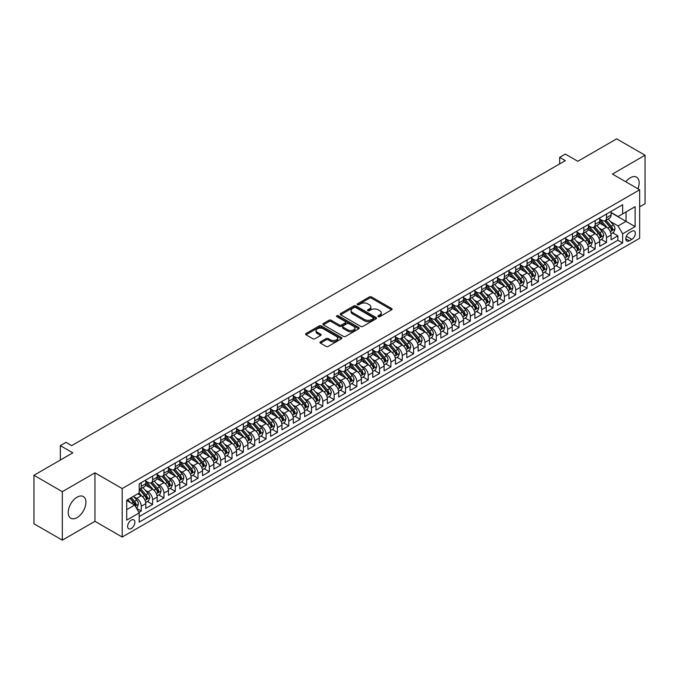 <?xml version="1.0" encoding="UTF-8"?>
<svg xmlns="http://www.w3.org/2000/svg" width="679" height="679" viewBox="0 0 679 679"><rect width="100%" height="100%" fill="white"/><g stroke="black" fill="none" stroke-linecap="round" stroke-linejoin="round"><path stroke-width="1.02" d="M378.228 316.652A1.103 0.637 0 0 0 379.79 316.652L391.622 309.819A1.579 0.908 0 0 0 392.089 309.174A1.579 0.908 0 0 0 391.622 308.538L371.574 296.961A1.579 0.908 0 0 0 369.342 296.961L357.51 303.793A1.103 0.637 0 0 0 357.188 304.243A1.103 0.637 0 0 0 357.51 304.693A1.103 0.637 0 0 0 359.072 304.693L360.6 303.81A5.042 2.911 0 0 1 367.729 303.81L369.401 304.769A5.042 2.911 0 0 1 370.878 306.832A5.042 2.911 0 0 1 369.401 308.886L367.874 309.768A1.103 0.637 0 0 0 367.551 310.218A1.103 0.637 0 0 0 367.874 310.668A1.103 0.637 0 0 0 369.427 310.668L370.963 309.785A5.042 2.911 0 0 1 378.093 309.785L379.765 310.753A5.042 2.911 0 0 1 381.242 312.807A5.042 2.911 0 0 1 379.765 314.869L378.228 315.752A1.103 0.637 0 0 0 377.906 316.202A1.103 0.637 0 0 0 378.228 316.652L378.228 315.752M77.075 517.61A12.519 7.231 120 0 0 85.248 506.576A12.519 7.231 120 0 0 83.33 496.553A12.519 7.231 120 0 0 77.075 497.172A12.519 7.231 120 0 0 68.893 508.198A12.519 7.231 120 0 0 70.811 518.23A12.519 7.231 120 0 0 77.075 517.61M637.921 188.787A12.519 7.231 120 0 0 636.554 177.151A12.519 7.231 120 0 0 630.299 177.771A12.519 7.231 120 0 0 625.8 181.785M131.259 528.517A5.135 2.962 120 0 0 134.612 523.993A5.135 2.962 120 0 0 133.831 519.876A5.135 2.962 120 0 0 131.259 520.131A5.135 2.962 120 0 0 127.907 524.663A5.135 2.962 120 0 0 128.696 528.771A5.135 2.962 120 0 0 131.259 528.517M320.446 341.843A1.579 0.908 0 0 0 319.987 342.488A1.579 0.908 0 0 0 320.446 343.133L326.073 346.383A1.579 0.908 0 0 0 328.297 346.383L341.444 338.796A1.579 0.908 0 0 0 341.902 338.15A1.579 0.908 0 0 0 341.444 337.505L321.396 325.928A1.579 0.908 0 0 0 319.164 325.928L306.017 333.516A1.579 0.908 0 0 0 305.558 334.161A1.579 0.908 0 0 0 306.017 334.806L312.815 338.728A1.579 0.908 0 0 0 315.039 338.728L320.666 335.477A1.579 0.908 0 0 0 321.133 334.84A1.579 0.908 0 0 0 320.666 334.195L317.297 332.252A4.21 2.436 0 0 1 316.066 330.529A4.21 2.436 0 0 1 318.663 328.28A4.21 2.436 0 0 1 323.255 328.806L336.461 336.428A4.21 2.436 0 0 1 337.692 338.15A4.21 2.436 0 0 1 335.095 340.4A4.21 2.436 0 0 1 330.495 339.865L328.297 338.6A1.579 0.908 0 0 0 326.073 338.6L320.446 341.843L320.446 343.133L326.073 339.907L326.073 338.6M639.66 206.823L645.05 203.717L645.05 155.228L616.676 138.847L577.812 161.288L565.327 154.082L559.657 157.358L565.327 160.634L71.685 445.636L66.007 442.36L60.338 445.636L60.338 460.056M62.324 491.664L62.324 540.153L94.95 521.311L94.95 472.83L62.324 491.664L33.95 475.283L72.814 452.842L60.338 445.636M94.95 472.83L122.186 488.557L639.66 189.789L639.66 238.278L122.186 537.038L122.186 488.557M645.05 155.228L612.424 174.07L639.66 189.789M360.71 326.378A1.579 0.908 0 0 0 362.942 326.378L376.081 318.791A1.579 0.908 0 0 0 376.548 318.145A1.579 0.908 0 0 0 376.081 317.509L356.034 305.932A1.579 0.908 0 0 0 353.81 305.932L340.663 313.52A1.579 0.908 0 0 0 340.204 314.165A1.579 0.908 0 0 0 340.663 314.801L360.71 326.378M337.259 316.889A1.103 0.637 0 0 1 338.38 317.051L338.38 315.735L358.767 327.507A1.579 0.908 0 0 1 359.225 328.152A1.579 0.908 0 0 1 358.767 328.789L345.619 336.377A1.579 0.908 0 0 1 343.396 336.377L323.34 324.808L323.34 323.518A1.579 0.908 0 0 0 322.881 324.163A1.579 0.908 0 0 0 323.34 324.808M323.34 323.518L328.967 320.267A1.579 0.908 0 0 1 331.191 320.267L339.33 324.961A1.579 0.908 0 0 0 341.554 324.961L345.288 322.814A1.579 0.908 0 0 0 345.747 322.169A1.579 0.908 0 0 0 345.288 321.523L336.818 316.635A1.103 0.637 0 0 1 336.495 316.185A1.103 0.637 0 0 1 337.174 315.599A1.103 0.637 0 0 1 338.38 315.735M62.324 540.153L33.95 523.772L33.95 475.283M138.889 512.39L141.249 511.024L136.538 508.308M133.856 496.739L136.708 498.378A6.417 3.709 60 0 1 141.249 506.245L145.79 503.623L145.79 508.41L152.597 504.472L147.428 501.492M145.204 490.187L148.056 491.834A6.417 3.709 60 0 1 152.597 499.693L157.138 497.07L157.138 501.857L163.945 497.919L158.784 494.94M156.552 483.635L159.404 485.281A6.417 3.709 60 0 1 163.945 493.141L168.485 490.518L168.485 495.305L175.292 491.375L170.132 488.388M167.9 477.082L170.752 478.729A6.417 3.709 60 0 1 175.292 486.588L179.833 483.966L179.833 488.753L186.64 484.823L181.48 481.835M179.248 470.53L182.099 472.177A6.417 3.709 60 0 1 186.64 480.036L191.181 477.413L191.181 482.2L197.988 478.271L192.828 475.283M190.604 463.978L193.447 465.624A6.417 3.709 60 0 1 197.988 473.484L202.529 470.861L202.529 475.648L209.336 471.718L204.175 468.731M201.952 457.425L204.795 459.072A6.417 3.709 60 0 1 209.336 466.931L213.877 464.309L213.877 469.096L220.683 465.166L215.523 462.187M213.299 450.873L216.143 452.52A6.417 3.709 60 0 1 220.683 460.379L225.224 457.756L225.224 462.543L232.031 458.614L226.871 455.634M224.647 444.321L227.49 445.967A6.417 3.709 60 0 1 232.031 453.827L236.572 451.212L236.572 455.991L243.379 452.061L238.219 449.082M235.995 437.768L238.838 439.415A6.417 3.709 60 0 1 243.379 447.274L247.92 444.66L247.92 449.439L254.727 445.509L249.566 442.53M247.343 431.216L250.186 432.863A6.417 3.709 60 0 1 254.727 440.722L259.268 438.108L259.268 442.886L266.075 438.957L260.914 435.977M258.691 424.664L261.534 426.31A6.417 3.709 60 0 1 266.075 434.178L270.615 431.555L270.615 436.334L277.422 432.404L272.262 429.425M270.038 418.111L272.89 419.758A6.417 3.709 60 0 1 277.422 427.626L281.963 425.003L281.963 429.782L288.77 425.852L283.61 422.873M281.386 411.559L284.238 413.205A6.417 3.709 60 0 1 288.77 421.073L293.311 418.451L293.311 423.229L300.118 419.299L294.958 416.32M292.734 405.015L295.586 406.653A6.417 3.709 60 0 1 300.118 414.521L304.659 411.898L304.659 416.677L311.466 412.747L306.305 409.768M304.082 398.463L306.933 400.101A6.417 3.709 60 0 1 311.466 407.969L316.007 405.346L316.007 410.133L322.822 406.195L317.653 403.216M315.429 391.91L318.281 393.548A6.417 3.709 60 0 1 322.822 401.416L327.354 398.794L327.354 403.581L334.17 399.642L329.001 396.663M326.777 385.358L329.629 387.005A6.417 3.709 60 0 1 334.17 394.864L338.702 392.241L338.702 397.028L345.518 393.09L340.349 390.111M338.125 378.806L340.977 380.452A6.417 3.709 60 0 1 345.518 388.312L350.05 385.689L350.05 390.476L356.865 386.546L351.697 383.559M349.473 372.253L352.325 373.9A6.417 3.709 60 0 1 356.865 381.759L361.406 379.137L361.406 383.924L368.213 379.994L363.044 377.006M360.821 365.701L363.672 367.347A6.417 3.709 60 0 1 368.213 375.207L372.754 372.584L372.754 377.371L379.561 373.442L374.392 370.454M372.168 359.149L375.02 360.795A6.417 3.709 60 0 1 379.561 368.655L384.102 366.032L384.102 370.819L390.909 366.889L385.74 363.902M383.516 352.596L386.368 354.243A6.417 3.709 60 0 1 390.909 362.102L395.45 359.48L395.45 364.267L402.257 360.337L397.096 357.358M394.864 346.044L397.716 347.69A6.417 3.709 60 0 1 402.257 355.55L406.797 352.927L406.797 357.714L413.604 353.784L408.444 350.805M406.212 339.492L409.064 341.138A6.417 3.709 60 0 1 413.604 348.998L418.145 346.383L418.145 351.162L424.952 347.232L419.792 344.253M417.56 332.939L420.411 334.586A6.417 3.709 60 0 1 424.952 342.445L429.493 339.831L429.493 344.609L436.3 340.68L431.14 337.701M428.907 326.387L431.759 328.033A6.417 3.709 60 0 1 436.3 335.893L440.841 333.279L440.841 338.057L447.648 334.127L442.487 331.148M440.264 319.834L443.107 321.481A6.417 3.709 60 0 1 447.648 329.349L452.189 326.726L452.189 331.505L458.996 327.575L453.835 324.596M451.611 313.282L454.455 314.929A6.417 3.709 60 0 1 458.996 322.797L463.536 320.174L463.536 324.952L470.343 321.023L465.183 318.044M462.959 306.73L465.802 308.376A6.417 3.709 60 0 1 470.343 316.244L474.884 313.622L474.884 318.4L481.691 314.47L476.531 311.491M474.307 300.186L477.15 301.824A6.417 3.709 60 0 1 481.691 309.692L486.232 307.069L486.232 311.848L493.039 307.918L487.878 304.939M485.655 293.634L488.498 295.272A6.417 3.709 60 0 1 493.039 303.14L497.58 300.517L497.58 305.304L504.387 301.366L499.226 298.387M497.003 287.081L499.846 288.719A6.417 3.709 60 0 1 504.387 296.587L508.927 293.965L508.927 298.752L515.734 294.813L510.574 291.834M508.35 280.529L511.202 282.175A6.417 3.709 60 0 1 515.734 290.035L520.275 287.412L520.275 292.199L527.082 288.261L521.922 285.282M519.698 273.976L522.55 275.623A6.417 3.709 60 0 1 527.082 283.483L531.623 280.86L531.623 285.647L538.43 281.717L533.27 278.729M531.046 267.424L533.898 269.071A6.417 3.709 60 0 1 538.43 276.93L542.971 274.308L542.971 279.094L549.778 275.165L544.617 272.177M542.394 260.872L545.245 262.518A6.417 3.709 60 0 1 549.778 270.378L554.319 267.755L554.319 272.542L561.134 268.612L555.965 265.625M553.741 254.319L556.593 255.966A6.417 3.709 60 0 1 561.134 263.825L565.666 261.203L565.666 265.99L572.482 262.06L567.313 259.072M565.089 247.767L567.941 249.414A6.417 3.709 60 0 1 572.482 257.273L577.014 254.65L577.014 259.437L583.83 255.508L578.661 252.529M576.437 241.215L579.289 242.861A6.417 3.709 60 0 1 583.83 250.721L588.362 248.098L588.362 252.885L595.177 248.955L590.009 245.976M587.785 234.662L590.637 236.309A6.417 3.709 60 0 1 595.177 244.168L599.71 241.554L599.71 246.333L606.525 242.403L606.525 237.616A6.417 3.709 -120 0 0 601.984 229.757L599.133 228.11M601.356 239.424L606.525 242.403M145.79 503.623A6.417 3.709 -120 0 0 141.249 495.763L137.845 493.794M157.138 497.07A6.417 3.709 -120 0 0 152.597 489.211L145.578 485.154M168.485 490.518A6.417 3.709 -120 0 0 163.945 482.659L156.925 478.602M179.833 483.966A6.417 3.709 -120 0 0 175.292 476.106L168.273 472.058M191.181 477.413A6.417 3.709 -120 0 0 186.64 469.554L179.621 465.505M202.529 470.861A6.417 3.709 -120 0 0 197.988 463.002L190.969 458.953M213.877 464.309A6.417 3.709 -120 0 0 209.336 456.449L202.317 452.401M225.224 457.756A6.417 3.709 -120 0 0 220.683 449.897L213.664 445.848M236.572 451.212A6.417 3.709 -120 0 0 232.031 443.345L225.012 439.296M247.92 444.66A6.417 3.709 -120 0 0 243.379 436.792L236.36 432.744M259.268 438.108A6.417 3.709 -120 0 0 254.727 430.24L247.708 426.191M270.615 431.555A6.417 3.709 -120 0 0 266.075 423.688L259.055 419.639M281.963 425.003A6.417 3.709 -120 0 0 277.422 417.135L270.403 413.087M293.311 418.451A6.417 3.709 -120 0 0 288.77 410.591L281.76 406.534M304.659 411.898A6.417 3.709 -120 0 0 300.118 404.039L293.107 399.982M316.007 405.346A6.417 3.709 -120 0 0 311.466 397.487L304.455 393.43M327.354 398.794A6.417 3.709 -120 0 0 322.822 390.934L315.803 386.877M338.702 392.241A6.417 3.709 -120 0 0 334.17 384.382L327.151 380.325M350.05 385.689A6.417 3.709 -120 0 0 345.518 377.83L338.498 373.773M361.406 379.137A6.417 3.709 -120 0 0 356.865 371.277L349.846 367.229M372.754 372.584A6.417 3.709 -120 0 0 368.213 364.725L361.194 360.676M384.102 366.032A6.417 3.709 -120 0 0 379.561 358.173L372.542 354.124M395.45 359.48A6.417 3.709 -120 0 0 390.909 351.62L383.89 347.572M406.797 352.927A6.417 3.709 -120 0 0 402.257 345.068L395.237 341.019M418.145 346.383A6.417 3.709 -120 0 0 413.604 338.515L406.585 334.467M429.493 339.831A6.417 3.709 -120 0 0 424.952 331.963L417.933 327.915M440.841 333.279A6.417 3.709 -120 0 0 436.3 325.411L429.281 321.362M452.189 326.726A6.417 3.709 -120 0 0 447.648 318.858L440.629 314.81M463.536 320.174A6.417 3.709 -120 0 0 458.996 312.306L451.976 308.258M474.884 313.622A6.417 3.709 -120 0 0 470.343 305.762L463.324 301.705M486.232 307.069A6.417 3.709 -120 0 0 481.691 299.21L474.672 295.153M497.58 300.517A6.417 3.709 -120 0 0 493.039 292.657L486.02 288.6M508.927 293.965A6.417 3.709 -120 0 0 504.387 286.105L497.368 282.048M520.275 287.412A6.417 3.709 -120 0 0 515.734 279.553L508.715 275.496M531.623 280.86A6.417 3.709 -120 0 0 527.082 273L520.072 268.943M542.971 274.308A6.417 3.709 -120 0 0 538.43 266.448L531.419 262.4M554.319 267.755A6.417 3.709 -120 0 0 549.778 259.896L542.767 255.847M565.666 261.203A6.417 3.709 -120 0 0 561.134 253.343L554.115 249.295M577.014 254.65A6.417 3.709 -120 0 0 572.482 246.791L565.463 242.743M588.362 248.098A6.417 3.709 -120 0 0 583.83 240.239L576.811 236.19M599.71 241.554A6.417 3.709 -120 0 0 595.177 233.686L588.158 229.638M631.826 231.267L629.331 232.702A4.974 2.869 120 0 0 626.08 237.09A4.974 2.869 120 0 0 626.844 241.079A4.974 2.869 120 0 0 629.331 240.833L631.826 239.39A4.974 2.869 120 0 0 635.077 235.002A4.974 2.869 120 0 0 634.313 231.021A4.974 2.869 120 0 0 631.826 231.267M126.718 509.649L134.663 505.066L139.203 512.925L139.203 522.1L622.635 242.989L622.635 233.822L618.102 225.954L610.48 221.558M139.203 512.925L126.718 520.131L126.718 500.219L139.203 493.005L139.203 483.838L622.635 204.727L622.635 213.902L635.12 206.696L635.12 226.616L622.635 233.822M145.79 481.088L148.056 482.396A6.417 3.709 60 0 0 151.264 482.71L155.805 480.095A6.417 3.709 -120 0 0 157.138 477.15L157.138 473.484M157.138 474.536L159.404 475.843A6.417 3.709 60 0 0 162.612 476.157L167.153 473.543A6.417 3.709 -120 0 0 168.485 470.598L168.485 466.931M168.485 467.984L170.752 469.291A6.417 3.709 60 0 0 173.96 469.613L178.501 466.991A6.417 3.709 -120 0 0 179.833 464.054L179.833 460.379M179.833 461.431L182.099 462.739A6.417 3.709 60 0 0 185.308 463.061L189.848 460.438A6.417 3.709 -120 0 0 191.181 457.502L191.181 453.827M191.181 454.879L193.447 456.186A6.417 3.709 60 0 0 196.655 456.509L201.196 453.886A6.417 3.709 -120 0 0 202.529 450.949L202.529 447.274M202.529 448.327L204.795 449.634A6.417 3.709 60 0 0 208.003 449.956L212.544 447.334A6.417 3.709 -120 0 0 213.877 444.397L213.877 440.722M213.877 441.774L216.143 443.081A6.417 3.709 60 0 0 219.351 443.404L223.892 440.781A6.417 3.709 -120 0 0 225.224 437.845L225.224 434.17M225.224 435.222L227.49 436.529A6.417 3.709 60 0 0 230.707 436.852L235.24 434.229A6.417 3.709 -120 0 0 236.572 431.292L236.572 427.626M236.572 428.67L238.838 429.977A6.417 3.709 60 0 0 242.055 430.299L246.587 427.677A6.417 3.709 -120 0 0 247.92 424.74L247.92 421.073M247.92 422.117L250.186 423.433A6.417 3.709 60 0 0 253.403 423.747L257.935 421.124A6.417 3.709 -120 0 0 259.268 418.188L259.268 414.521M259.268 415.565L261.534 416.881A6.417 3.709 60 0 0 264.751 417.195L269.283 414.572A6.417 3.709 -120 0 0 270.615 411.635L270.615 407.969M270.615 409.013L272.89 410.328A6.417 3.709 60 0 0 276.098 410.642L280.639 408.02A6.417 3.709 -120 0 0 281.963 405.083L281.963 401.416M281.963 402.46L284.238 403.776A6.417 3.709 60 0 0 287.446 404.09L291.987 401.467A6.417 3.709 -120 0 0 293.311 398.531L293.311 394.864M293.311 395.908L295.586 397.223A6.417 3.709 60 0 0 298.794 397.538L303.335 394.915A6.417 3.709 -120 0 0 304.659 391.978L304.659 388.312M304.659 389.356L306.933 390.671A6.417 3.709 60 0 0 310.142 390.985L314.683 388.371A6.417 3.709 -120 0 0 316.007 385.426L316.007 381.759M316.007 382.803L318.281 384.119A6.417 3.709 60 0 0 321.49 384.433L326.03 381.819A6.417 3.709 -120 0 0 327.354 378.874L327.354 375.207M327.354 376.259L329.629 377.566A6.417 3.709 60 0 0 332.837 377.88L337.378 375.266A6.417 3.709 -120 0 0 338.702 372.321L338.702 368.655M338.702 369.707L340.977 371.014A6.417 3.709 60 0 0 344.185 371.328L348.726 368.714A6.417 3.709 -120 0 0 350.05 365.769L350.05 362.102M350.05 363.155L352.325 364.462A6.417 3.709 60 0 0 355.533 364.784L360.074 362.162A6.417 3.709 -120 0 0 361.406 359.225L361.406 355.55M361.406 356.602L363.672 357.909A6.417 3.709 60 0 0 366.881 358.232L371.421 355.609A6.417 3.709 -120 0 0 372.754 352.673L372.754 348.998M372.754 350.05L375.02 351.357A6.417 3.709 60 0 0 378.228 351.68L382.769 349.057A6.417 3.709 -120 0 0 384.102 346.12L384.102 342.445M384.102 343.498L386.368 344.805A6.417 3.709 60 0 0 389.576 345.127L394.117 342.505A6.417 3.709 -120 0 0 395.45 339.568L395.45 335.893M395.45 336.945L397.716 338.252A6.417 3.709 60 0 0 400.924 338.575L405.465 335.952A6.417 3.709 -120 0 0 406.797 333.016L406.797 329.34M406.797 330.393L409.064 331.7A6.417 3.709 60 0 0 412.272 332.023L416.813 329.4A6.417 3.709 -120 0 0 418.145 326.463L418.145 322.797M418.145 323.841L420.411 325.148A6.417 3.709 60 0 0 423.62 325.47L428.16 322.848A6.417 3.709 -120 0 0 429.493 319.911L429.493 316.244M429.493 317.288L431.759 318.604A6.417 3.709 60 0 0 434.967 318.918L439.508 316.295A6.417 3.709 -120 0 0 440.841 313.358L440.841 309.692M440.841 310.736L443.107 312.051A6.417 3.709 60 0 0 446.315 312.365L450.856 309.743A6.417 3.709 -120 0 0 452.189 306.806L452.189 303.14M452.189 304.184L454.455 305.499A6.417 3.709 60 0 0 457.663 305.813L462.204 303.19A6.417 3.709 -120 0 0 463.536 300.254L463.536 296.587M463.536 297.631L465.802 298.947A6.417 3.709 60 0 0 469.019 299.261L473.552 296.638A6.417 3.709 -120 0 0 474.884 293.701L474.884 290.035M474.884 291.079L477.15 292.394A6.417 3.709 60 0 0 480.367 292.708L484.899 290.086A6.417 3.709 -120 0 0 486.232 287.149L486.232 283.483M486.232 284.526L488.498 285.842A6.417 3.709 60 0 0 491.715 286.156L496.247 283.542A6.417 3.709 -120 0 0 497.58 280.597L497.58 276.93M497.58 277.983L499.846 279.29A6.417 3.709 60 0 0 503.063 279.604L507.595 276.99A6.417 3.709 -120 0 0 508.927 274.044L508.927 270.378M508.927 271.43L511.202 272.737A6.417 3.709 60 0 0 514.41 273.051L518.951 270.437A6.417 3.709 -120 0 0 520.275 267.492L520.275 263.825M520.275 264.878L522.55 266.185A6.417 3.709 60 0 0 525.758 266.499L530.299 263.885A6.417 3.709 -120 0 0 531.623 260.94L531.623 257.273M531.623 258.326L533.898 259.633A6.417 3.709 60 0 0 537.106 259.955L541.647 257.333A6.417 3.709 -120 0 0 542.971 254.396L542.971 250.721M542.971 251.773L545.245 253.08A6.417 3.709 60 0 0 548.454 253.403L552.995 250.78A6.417 3.709 -120 0 0 554.319 247.843L554.319 244.168M554.319 245.221L556.593 246.528A6.417 3.709 60 0 0 559.802 246.85L564.342 244.228A6.417 3.709 -120 0 0 565.666 241.291L565.666 237.616M565.666 238.668L567.941 239.976A6.417 3.709 60 0 0 571.149 240.298L575.69 237.675A6.417 3.709 -120 0 0 577.014 234.739L577.014 231.064M577.014 232.116L579.289 233.423A6.417 3.709 60 0 0 582.497 233.746L587.038 231.123A6.417 3.709 -120 0 0 588.362 228.186L588.362 224.511M588.362 225.564L590.637 226.871A6.417 3.709 60 0 0 593.845 227.193L598.386 224.571A6.417 3.709 -120 0 0 599.71 221.634L599.71 217.967M139.203 516.592L617.873 240.239L617.873 235.851L611.066 239.78L611.066 235.002A6.417 3.709 -120 0 0 606.525 227.134L599.506 223.085M599.71 219.011L601.984 220.319A6.417 3.709 -120 0 0 605.193 220.641A6.417 3.709 -120 0 0 606.525 217.704L606.525 214.029M605.193 220.641L609.734 218.018A6.417 3.709 -120 0 0 611.066 215.082L611.066 211.415M141.249 482.659L141.249 486.325A6.417 3.709 60 0 1 139.916 489.262A6.417 3.709 60 0 1 139.203 489.525M139.916 489.262L144.457 486.648A6.417 3.709 -120 0 0 145.79 483.703L145.79 480.036M152.597 476.106L152.597 479.773A6.417 3.709 60 0 1 151.264 482.71M163.945 469.554L163.945 473.221A6.417 3.709 60 0 1 162.612 476.157M175.292 463.002L175.292 466.668A6.417 3.709 60 0 1 173.96 469.613M186.64 456.449L186.64 460.116A6.417 3.709 60 0 1 185.308 463.061M197.988 449.897L197.988 453.564A6.417 3.709 60 0 1 196.655 456.509M209.336 443.345L209.336 447.011A6.417 3.709 60 0 1 208.003 449.956M220.683 436.792L220.683 440.467A6.417 3.709 60 0 1 219.351 443.404M232.031 430.24L232.031 433.915A6.417 3.709 60 0 1 230.707 436.852M243.379 423.688L243.379 427.363A6.417 3.709 60 0 1 242.055 430.299M254.727 417.135L254.727 420.81A6.417 3.709 60 0 1 253.403 423.747M266.075 410.583L266.075 414.258A6.417 3.709 60 0 1 264.751 417.195M277.422 404.039L277.422 407.706A6.417 3.709 60 0 1 276.098 410.642M288.77 397.487L288.77 401.153A6.417 3.709 60 0 1 287.446 404.09M300.118 390.934L300.118 394.601A6.417 3.709 60 0 1 298.794 397.538M311.466 384.382L311.466 388.048A6.417 3.709 60 0 1 310.142 390.985M322.822 377.83L322.822 381.496A6.417 3.709 60 0 1 321.49 384.433M334.17 371.277L334.17 374.944A6.417 3.709 60 0 1 332.837 377.88M345.518 364.725L345.518 368.391A6.417 3.709 60 0 1 344.185 371.328M356.865 358.173L356.865 361.839A6.417 3.709 60 0 1 355.533 364.784M368.213 351.62L368.213 355.287A6.417 3.709 60 0 1 366.881 358.232M379.561 345.068L379.561 348.734A6.417 3.709 60 0 1 378.228 351.68M390.909 338.515L390.909 342.182A6.417 3.709 60 0 1 389.576 345.127M402.257 331.963L402.257 335.638A6.417 3.709 60 0 1 400.924 338.575M413.604 325.411L413.604 329.086A6.417 3.709 60 0 1 412.272 332.023M424.952 318.858L424.952 322.533A6.417 3.709 60 0 1 423.62 325.47M436.3 312.306L436.3 315.981A6.417 3.709 60 0 1 434.967 318.918M447.648 305.754L447.648 309.429A6.417 3.709 60 0 1 446.315 312.365M458.996 299.21L458.996 302.876A6.417 3.709 60 0 1 457.663 305.813M470.343 292.657L470.343 296.324A6.417 3.709 60 0 1 469.019 299.261M481.691 286.105L481.691 289.772A6.417 3.709 60 0 1 480.367 292.708M493.039 279.553L493.039 283.219A6.417 3.709 60 0 1 491.715 286.156M504.387 273L504.387 276.667A6.417 3.709 60 0 1 503.063 279.604M515.734 266.448L515.734 270.115A6.417 3.709 60 0 1 514.41 273.051M527.082 259.896L527.082 263.562A6.417 3.709 60 0 1 525.758 266.499M538.43 253.343L538.43 257.01A6.417 3.709 60 0 1 537.106 259.955M549.778 246.791L549.778 250.458A6.417 3.709 60 0 1 548.454 253.403M561.134 240.239L561.134 243.905A6.417 3.709 60 0 1 559.802 246.85M572.482 233.686L572.482 237.353A6.417 3.709 60 0 1 571.149 240.298M583.83 227.134L583.83 230.809A6.417 3.709 60 0 1 582.497 233.746M595.177 220.582L595.177 224.257A6.417 3.709 60 0 1 593.845 227.193M595.177 244.168L595.177 248.955M583.83 250.721L583.83 255.508M572.482 257.273L572.482 262.06M561.134 263.825L561.134 268.612M549.778 270.378L549.778 275.165M538.43 276.93L538.43 281.717M527.082 283.483L527.082 288.261M515.734 290.035L515.734 294.813M504.387 296.587L504.387 301.366M493.039 303.14L493.039 307.918M481.691 309.692L481.691 314.47M470.343 316.244L470.343 321.023M458.996 322.797L458.996 327.575M447.648 329.349L447.648 334.127M436.3 335.893L436.3 340.68M424.952 342.445L424.952 347.232M413.604 348.998L413.604 353.784M402.257 355.55L402.257 360.337M390.909 362.102L390.909 366.889M379.561 368.655L379.561 373.442M368.213 375.207L368.213 379.994M356.865 381.759L356.865 386.546M345.518 388.312L345.518 393.09M334.17 394.864L334.17 399.642M322.822 401.416L322.822 406.195M311.466 407.969L311.466 412.747M300.118 414.521L300.118 419.299M288.77 421.073L288.77 425.852M277.422 427.626L277.422 432.404M266.075 434.178L266.075 438.957M254.727 440.722L254.727 445.509M243.379 447.274L243.379 452.061M232.031 453.827L232.031 458.614M220.683 460.379L220.683 465.166M209.336 466.931L209.336 471.718M197.988 473.484L197.988 478.271M186.64 480.036L186.64 484.823M175.292 486.588L175.292 491.375M163.945 493.141L163.945 497.919M152.597 499.693L152.597 504.472M141.249 506.245L141.249 511.024M134.663 505.066L126.718 500.482M618.102 225.954L626.038 221.371L626.038 211.933L635.12 206.696M611.066 212.722L635.12 226.616M611.066 212.459L618.102 216.525L622.635 213.902M94.95 521.311L122.186 537.038M559.657 157.358L559.657 163.911M612.704 232.872L617.873 235.851M617.873 240.239L622.635 242.989M378.67 316.804L379.765 316.176A5.042 2.911 0 0 0 381.242 314.122L381.242 312.807M370.878 306.832L370.878 308.139A5.042 2.911 0 0 1 369.401 310.201L368.307 310.829M391.622 308.538L391.622 309.819L371.574 298.268A1.579 0.908 0 0 0 369.342 298.268L357.952 304.846M376.081 317.509L376.081 318.791L356.034 307.239A1.579 0.908 0 0 0 353.81 307.239L340.68 314.818M373.297 318.595A1.103 0.637 0 0 0 373.62 318.145A1.103 0.637 0 0 0 373.297 317.696L355.703 307.536A1.103 0.637 0 0 0 354.141 307.536L352.528 308.47A5.042 2.911 0 0 0 351.051 310.524A5.042 2.911 0 0 0 352.528 312.586L364.555 319.529A5.042 2.911 0 0 0 371.685 319.529L373.297 318.595L373.297 319.911A1.103 0.637 0 0 0 373.62 319.461L373.62 318.145M351.051 310.524L351.051 311.839A5.042 2.911 0 0 0 352.528 313.893L352.528 312.586M373.297 319.911L371.685 320.844A5.042 2.911 0 0 1 364.555 320.844L352.528 313.893M323.365 324.817L328.967 321.583L328.967 320.267M345.747 322.169L345.747 323.476A1.579 0.908 0 0 1 345.288 324.121L341.554 326.276A1.579 0.908 0 0 1 339.33 326.276L331.191 321.583A1.579 0.908 0 0 0 328.967 321.583M338.38 317.051L358.741 328.806M347.767 329.833A4.21 2.436 0 0 0 352.359 330.367A4.21 2.436 0 0 0 354.956 328.118A4.21 2.436 0 0 0 353.725 326.395L349.074 323.713A1.579 0.908 0 0 0 346.842 323.713L343.116 325.869A1.579 0.908 0 0 0 342.649 326.506A1.579 0.908 0 0 0 343.116 327.151L347.767 329.833L347.767 331.148A4.21 2.436 0 0 0 352.359 331.675A4.21 2.436 0 0 0 354.956 329.425L354.956 328.118M342.649 326.506L342.649 327.821A1.579 0.908 0 0 0 343.116 328.458L343.116 327.151M347.767 331.148L343.116 328.458M337.692 338.15L337.692 339.458A4.21 2.436 0 0 1 335.095 341.707A4.21 2.436 0 0 1 330.495 341.181L328.297 339.907A1.579 0.908 0 0 0 326.073 339.907M316.066 330.529L316.066 331.836A4.21 2.436 0 0 0 317.297 333.559L317.297 332.252M320.649 335.494L317.297 333.559M341.418 338.804L321.396 327.244A1.579 0.908 0 0 0 319.164 327.244L306.042 334.815M610.964 233.873L613.901 232.184L615.03 228.908A4.252 2.453 -120 0 0 613.375 224.91L608.189 218.91M607.153 227.55L601.008 220.429A12.281 7.087 -120 0 0 599.71 219.079M603.784 225.555L600.338 221.575A10.193 5.882 -120 0 0 599.71 220.887M604.616 220.87L609.861 226.939A4.252 2.453 60 0 1 611.372 229.875L612.738 229.086A4.252 2.453 -120 0 0 611.219 226.158L606.033 220.157M604.921 220.768L610.557 227.295A2.164 1.248 60 0 1 611.108 228.144L612.738 229.086M611.372 229.875L611.686 230.376M599.616 240.425L602.553 238.736L603.682 235.46A4.252 2.453 -120 0 0 602.027 231.463L596.841 225.462M595.806 234.102L589.652 226.981A12.281 7.087 -120 0 0 588.362 225.632M592.436 232.108L588.99 228.127A10.193 5.882 -120 0 0 588.362 227.44M593.268 227.423L598.513 233.491A4.252 2.453 60 0 1 600.024 236.428L601.39 235.638A4.252 2.453 -120 0 0 599.871 232.71L594.685 226.71M593.573 227.321L599.209 233.848A2.164 1.248 60 0 1 599.761 234.696L601.39 235.638M600.024 236.428L600.338 236.929M588.269 246.978L591.205 245.289L592.334 242.013A4.252 2.453 -120 0 0 590.679 238.015L585.493 232.014M584.458 240.655L578.304 233.534A12.281 7.087 -120 0 0 577.014 232.184M581.088 238.66L577.642 234.671A10.193 5.882 -120 0 0 577.014 233.992M581.92 233.975L587.165 240.043A4.252 2.453 60 0 1 588.676 242.98L590.043 242.191A4.252 2.453 -120 0 0 588.523 239.263L583.337 233.253M582.226 233.873L587.861 240.4A2.164 1.248 60 0 1 588.404 241.249L590.043 242.191M588.676 242.98L588.99 243.481M576.921 253.53L579.858 251.833L580.986 248.556A4.252 2.453 -120 0 0 579.331 244.567L574.145 238.567M573.11 247.207L566.957 240.086A12.281 7.087 -120 0 0 565.666 238.736M569.74 245.212L566.294 241.223A10.193 5.882 -120 0 0 565.666 240.544M570.572 240.527L575.817 246.596A4.252 2.453 60 0 1 577.328 249.524L578.695 248.743A4.252 2.453 -120 0 0 577.175 245.815L571.99 239.806M570.878 240.425L576.513 246.952A2.164 1.248 60 0 1 577.057 247.801L578.695 248.743M577.328 249.524L577.642 250.033M565.573 260.082L568.51 258.385L569.639 255.109A4.252 2.453 -120 0 0 567.984 251.12L562.798 245.119M561.762 253.759L555.609 246.638A12.281 7.087 -120 0 0 554.319 245.289M558.393 251.765L554.947 247.776A10.193 5.882 -120 0 0 554.319 247.097M559.224 247.08L564.47 253.148A4.252 2.453 60 0 1 565.98 256.076L567.347 255.296A4.252 2.453 -120 0 0 565.828 252.367L560.642 246.358M559.53 246.978L565.166 253.505A2.164 1.248 60 0 1 565.709 254.353L567.347 255.296M565.98 256.076L566.294 256.586M554.225 266.635L557.162 264.937L558.291 261.661A4.252 2.453 -120 0 0 556.636 257.672L551.45 251.671M550.414 260.312L544.261 253.191A12.281 7.087 -120 0 0 542.971 251.841M547.036 258.309L543.599 254.328A10.193 5.882 -120 0 0 542.971 253.649M547.877 253.632L553.122 259.701A4.252 2.453 60 0 1 554.633 262.629L555.999 261.848A4.252 2.453 -120 0 0 554.48 258.92L549.294 252.911M548.182 253.53L553.818 260.057A2.164 1.248 60 0 1 554.361 260.906L555.999 261.848M554.633 262.629L554.947 263.138M542.877 273.187L545.814 271.49L546.943 268.213A4.252 2.453 -120 0 0 545.288 264.224L540.102 258.224M539.067 266.864L532.913 259.743A12.281 7.087 -120 0 0 531.623 258.393M535.689 264.861L532.251 260.88A10.193 5.882 -120 0 0 531.623 260.201M536.529 260.184L541.774 266.253A4.252 2.453 60 0 1 543.285 269.181L544.651 268.4A4.252 2.453 -120 0 0 543.132 265.464L537.946 259.463M536.834 260.082L542.47 266.609A2.164 1.248 60 0 1 543.013 267.458L544.651 268.4M543.285 269.181L543.599 269.69M531.53 279.74L534.458 278.042L535.595 274.766A4.252 2.453 -120 0 0 533.94 270.777L528.754 264.768M527.719 273.416L521.565 266.295A12.281 7.087 -120 0 0 520.275 264.946M524.341 271.413L520.903 267.433A10.193 5.882 -120 0 0 520.275 266.754M525.181 266.737L530.426 272.805A4.252 2.453 60 0 1 531.937 275.733L533.304 274.953A4.252 2.453 -120 0 0 531.784 272.016L526.598 266.015M525.487 266.635L531.122 273.162A2.164 1.248 60 0 1 531.665 274.01L533.304 274.953M531.937 275.733L532.251 276.243M520.182 286.292L523.11 284.594L524.247 281.318A4.252 2.453 -120 0 0 522.592 277.329L517.406 271.32M516.371 279.969L510.218 272.848A12.281 7.087 -120 0 0 508.927 271.498M512.993 277.966L509.556 273.985A10.193 5.882 -120 0 0 508.927 273.298M513.833 273.289L519.07 279.358A4.252 2.453 60 0 1 520.589 282.286L521.956 281.505A4.252 2.453 -120 0 0 520.437 278.568L515.251 272.568M514.139 273.187L519.774 279.714A2.164 1.248 60 0 1 520.318 280.554L521.956 281.505M520.589 282.286L520.903 282.795M508.834 292.844L511.762 291.147L512.9 287.871A4.252 2.453 -120 0 0 511.245 283.881L506.059 277.872M505.023 286.521L498.87 279.4A12.281 7.087 -120 0 0 497.58 278.05M501.645 284.518L498.208 280.537A10.193 5.882 -120 0 0 497.58 279.85M502.485 279.841L507.722 285.91A4.252 2.453 60 0 1 509.242 288.838L510.608 288.049A4.252 2.453 -120 0 0 509.089 285.121L503.903 279.12M502.791 279.74L508.427 286.266A2.164 1.248 60 0 1 508.97 287.107L510.608 288.049M509.242 288.838L509.556 289.347M497.486 299.397L500.415 297.699L501.552 294.423A4.252 2.453 -120 0 0 499.897 290.434L494.711 284.425M493.675 293.073L487.522 285.952A12.281 7.087 -120 0 0 486.232 284.603M490.297 291.07L486.86 287.09A10.193 5.882 -120 0 0 486.232 286.402M491.129 286.385L496.374 292.462A4.252 2.453 60 0 1 497.894 295.39L499.252 294.601A4.252 2.453 -120 0 0 497.741 291.673L492.555 285.672M491.443 286.292L497.079 292.81A2.164 1.248 60 0 1 497.622 293.659L499.252 294.601M497.894 295.39L498.199 295.891M486.139 305.94L489.067 304.251L490.204 300.975A4.252 2.453 -120 0 0 488.549 296.986L483.363 290.977M482.328 299.617L476.174 292.505A12.281 7.087 -120 0 0 474.884 291.155M478.95 297.623L475.512 293.642A10.193 5.882 -120 0 0 474.884 292.955M479.781 292.938L485.027 299.015A4.252 2.453 60 0 1 486.546 301.943L487.904 301.153A4.252 2.453 -120 0 0 486.393 298.225L481.207 292.225M480.095 292.844L485.731 299.363A2.164 1.248 60 0 1 486.274 300.211L487.904 301.153M486.546 301.943L486.851 302.444M474.791 312.493L477.719 310.804L478.856 307.528A4.252 2.453 -120 0 0 477.201 303.53L472.015 297.529M470.971 306.17L464.826 299.057A12.281 7.087 -120 0 0 463.536 297.708M467.602 304.175L464.164 300.194A10.193 5.882 -120 0 0 463.536 299.507M468.434 299.49L473.679 305.567A4.252 2.453 60 0 1 475.198 308.495L476.556 307.706A4.252 2.453 -120 0 0 475.045 304.778L469.86 298.777M468.748 299.397L474.383 305.915A2.164 1.248 60 0 1 474.927 306.764L476.556 307.706M475.198 308.495L475.504 308.996M463.443 319.045L466.371 317.356L467.508 314.08A4.252 2.453 -120 0 0 465.853 310.082L460.668 304.082M459.624 312.722L453.479 305.609A12.281 7.087 -120 0 0 452.189 304.26M456.254 310.727L452.817 306.747A10.193 5.882 -120 0 0 452.189 306.059M457.086 306.042L462.331 312.119A4.252 2.453 60 0 1 463.85 315.048L465.208 314.258A4.252 2.453 -120 0 0 463.698 311.33L458.512 305.329M457.4 305.949L463.036 312.467A2.164 1.248 60 0 1 463.579 313.316L465.208 314.258M463.85 315.048L464.156 315.548M452.095 325.597L455.023 323.908L456.161 320.632A4.252 2.453 -120 0 0 454.506 316.635L449.32 310.634M448.276 319.274L442.131 312.153A12.281 7.087 -120 0 0 440.841 310.804M444.906 317.28L441.469 313.299A10.193 5.882 -120 0 0 440.841 312.612M445.738 312.595L450.983 318.672A4.252 2.453 60 0 1 452.503 321.6L453.861 320.811A4.252 2.453 -120 0 0 452.35 317.882L447.164 311.882M446.052 312.501L451.688 319.02A2.164 1.248 60 0 1 452.231 319.868L453.861 320.811M452.503 321.6L452.808 322.101M440.747 332.15L443.676 330.461L444.813 327.185A4.252 2.453 -120 0 0 443.158 323.187L437.972 317.186M436.928 325.827L430.783 318.706A12.281 7.087 -120 0 0 429.493 317.356M433.558 323.832L430.121 319.851A10.193 5.882 -120 0 0 429.493 319.164M434.39 319.147L439.636 325.224A4.252 2.453 60 0 1 441.155 328.152L442.513 327.363A4.252 2.453 -120 0 0 441.002 324.435L435.816 318.434M434.704 319.045L440.34 325.572A2.164 1.248 60 0 1 440.883 326.421L442.513 327.363M441.155 328.152L441.46 328.653M429.4 338.702L432.328 337.013L433.465 333.737A4.252 2.453 -120 0 0 431.81 329.739L426.624 323.739M425.58 332.379L419.435 325.258A12.281 7.087 -120 0 0 418.145 323.908M422.211 330.384L418.773 326.404A10.193 5.882 -120 0 0 418.145 325.716M423.042 325.699L428.288 331.768A4.252 2.453 60 0 1 429.807 334.705L431.165 333.915A4.252 2.453 -120 0 0 429.654 330.987L424.468 324.986M423.357 325.597L428.984 332.124A2.164 1.248 60 0 1 429.535 332.973L431.165 333.915M429.807 334.705L430.113 335.205M418.043 345.255L420.98 343.566L422.117 340.289A4.252 2.453 -120 0 0 420.462 336.292L415.276 330.291M414.232 338.931L408.087 331.81A12.281 7.087 -120 0 0 406.797 330.461M410.863 336.937L407.425 332.956A10.193 5.882 -120 0 0 406.797 332.269M411.695 332.252L416.94 338.32A4.252 2.453 60 0 1 418.459 341.257L419.817 340.468A4.252 2.453 -120 0 0 418.298 337.539L413.121 331.539M412 332.15L417.636 338.677A2.164 1.248 60 0 1 418.188 339.525L419.817 340.468M418.459 341.257L418.765 341.758M406.696 351.807L409.632 350.118L410.77 346.842A4.252 2.453 -120 0 0 409.106 342.844L403.929 336.843M402.885 345.484L396.74 338.363A12.281 7.087 -120 0 0 395.45 337.013M399.515 343.489L396.078 339.5A10.193 5.882 -120 0 0 395.45 338.821M400.347 338.804L405.592 344.873A4.252 2.453 60 0 1 407.111 347.809L408.469 347.02A4.252 2.453 -120 0 0 406.95 344.092L401.773 338.083M400.652 338.702L406.288 345.229A2.164 1.248 60 0 1 406.84 346.078L408.469 347.02M407.111 347.809L407.417 348.31M395.348 358.359L398.284 356.662L399.422 353.386A4.252 2.453 -120 0 0 397.758 349.396L392.581 343.396M391.537 352.036L385.392 344.915A12.281 7.087 -120 0 0 384.102 343.566M388.167 350.041L384.73 346.052A10.193 5.882 -120 0 0 384.102 345.373M388.999 345.356L394.244 351.425A4.252 2.453 60 0 1 395.764 354.353L397.122 353.572A4.252 2.453 -120 0 0 395.602 350.644L390.417 344.635M389.305 345.255L394.94 351.781A2.164 1.248 60 0 1 395.492 352.63L397.122 353.572M395.764 354.353L396.069 354.862M384 364.912L386.937 363.214L388.065 359.938A4.252 2.453 -120 0 0 386.41 355.949L381.225 349.948M380.189 358.588L374.044 351.467A12.281 7.087 -120 0 0 372.754 350.118M376.82 356.594L373.382 352.605A10.193 5.882 -120 0 0 372.754 351.926M377.651 351.909L382.897 357.977A4.252 2.453 60 0 1 384.416 360.905L385.774 360.125A4.252 2.453 -120 0 0 384.255 357.196L379.069 351.187M377.957 351.807L383.593 358.334A2.164 1.248 60 0 1 384.144 359.183L385.774 360.125M384.416 360.905L384.721 361.415M372.652 371.464L375.589 369.766L376.718 366.49A4.252 2.453 -120 0 0 375.063 362.501L369.877 356.5M368.841 365.141L362.696 358.02A12.281 7.087 -120 0 0 361.406 356.67M365.472 363.138L362.026 359.157A10.193 5.882 -120 0 0 361.406 358.478M366.304 358.461L371.549 364.53A4.252 2.453 60 0 1 373.06 367.458L374.426 366.677A4.252 2.453 -120 0 0 372.907 363.749L367.721 357.74M366.609 358.359L372.245 364.886A2.164 1.248 60 0 1 372.796 365.735L374.426 366.677M373.06 367.458L373.374 367.967M361.304 378.016L364.241 376.319L365.37 373.043A4.252 2.453 -120 0 0 363.715 369.053L358.529 363.053M357.493 371.693L351.34 364.572A12.281 7.087 -120 0 0 350.05 363.223M354.124 369.69L350.678 365.709A10.193 5.882 -120 0 0 350.05 365.03M354.956 365.013L360.201 371.082A4.252 2.453 60 0 1 361.712 374.01L363.078 373.229A4.252 2.453 -120 0 0 361.559 370.293L356.373 364.292M355.261 364.912L360.897 371.438A2.164 1.248 60 0 1 361.449 372.287L363.078 373.229M361.712 374.01L362.026 374.519M349.957 384.569L352.893 382.871L354.022 379.595A4.252 2.453 -120 0 0 352.367 375.606L347.181 369.597M346.146 378.245L339.992 371.124A12.281 7.087 -120 0 0 338.702 369.775M342.776 376.242L339.33 372.262A10.193 5.882 -120 0 0 338.702 371.583M343.608 371.566L348.853 377.634A4.252 2.453 60 0 1 350.364 380.563L351.73 379.782A4.252 2.453 -120 0 0 350.211 376.845L345.025 370.844M343.913 371.464L349.549 377.991A2.164 1.248 60 0 1 350.092 378.84L351.73 379.782M350.364 380.563L350.678 381.072M338.609 391.121L341.545 389.423L342.674 386.147A4.252 2.453 -120 0 0 341.019 382.158L335.833 376.149M334.798 384.798L328.644 377.677A12.281 7.087 -120 0 0 327.354 376.327M331.428 382.795L327.982 378.814A10.193 5.882 -120 0 0 327.354 378.127M332.26 378.118L337.505 384.187A4.252 2.453 60 0 1 339.016 387.115L340.383 386.334A4.252 2.453 -120 0 0 338.863 383.397L333.678 377.397M332.566 378.016L338.201 384.543A2.164 1.248 60 0 1 338.745 385.383L340.383 386.334M339.016 387.115L339.33 387.624M327.261 397.673L330.198 395.976L331.327 392.7A4.252 2.453 -120 0 0 329.671 388.711L324.486 382.701M323.45 391.35L317.297 384.229A12.281 7.087 -120 0 0 316.007 382.88M320.081 389.347L316.635 385.366A10.193 5.882 -120 0 0 316.007 384.679M320.912 384.67L326.158 390.739A4.252 2.453 60 0 1 327.668 393.667L329.035 392.878A4.252 2.453 -120 0 0 327.516 389.95L322.33 383.949M321.218 384.569L326.854 391.096A2.164 1.248 60 0 1 327.397 391.936L329.035 392.878M327.668 393.667L327.982 394.176M315.913 404.226L318.85 402.528L319.979 399.252A4.252 2.453 -120 0 0 318.324 395.263L313.138 389.254M312.102 397.902L305.949 390.781A12.281 7.087 -120 0 0 304.659 389.432M308.724 395.899L305.287 391.919A10.193 5.882 -120 0 0 304.659 391.231M309.565 391.214L314.81 397.291A4.252 2.453 60 0 1 316.321 400.22L317.687 399.43A4.252 2.453 -120 0 0 316.168 396.502L310.982 390.501M309.87 391.121L315.506 397.639A2.164 1.248 60 0 1 316.049 398.488L317.687 399.43M316.321 400.22L316.635 400.72M304.565 410.77L307.502 409.081L308.631 405.804A4.252 2.453 -120 0 0 306.976 401.815L301.79 395.806M300.755 404.446L294.601 397.334A12.281 7.087 -120 0 0 293.311 395.984M297.377 402.452L293.939 398.471A10.193 5.882 -120 0 0 293.311 397.784M298.217 397.767L303.462 403.844A4.252 2.453 60 0 1 304.973 406.772L306.339 405.983A4.252 2.453 -120 0 0 304.82 403.054L299.634 397.054M298.522 397.673L304.158 404.192A2.164 1.248 60 0 1 304.701 405.04L306.339 405.983M304.973 406.772L305.287 407.273M293.218 417.322L296.146 415.633L297.283 412.357A4.252 2.453 -120 0 0 295.628 408.359L290.442 402.358M289.407 410.999L283.253 403.886A12.281 7.087 -120 0 0 281.963 402.537M286.029 409.004L282.591 405.024A10.193 5.882 -120 0 0 281.963 404.336M286.869 404.319L292.114 410.396A4.252 2.453 60 0 1 293.625 413.324L294.992 412.535A4.252 2.453 -120 0 0 293.472 409.607L288.286 403.606M287.175 404.226L292.81 410.744A2.164 1.248 60 0 1 293.353 411.593L294.992 412.535M293.625 413.324L293.939 413.825M281.87 423.874L284.798 422.185L285.935 418.909A4.252 2.453 -120 0 0 284.28 414.911L279.094 408.911M278.059 417.551L271.906 410.439A12.281 7.087 -120 0 0 270.615 409.089M274.681 415.556L271.244 411.576A10.193 5.882 -120 0 0 270.615 410.888M275.521 410.871L280.758 416.948A4.252 2.453 60 0 1 282.277 419.877L283.644 419.087A4.252 2.453 -120 0 0 282.124 416.159L276.939 410.158M275.827 410.778L281.462 417.296A2.164 1.248 60 0 1 282.006 418.145L283.644 419.087M282.277 419.877L282.591 420.377M270.522 430.427L273.45 428.738L274.588 425.461A4.252 2.453 -120 0 0 272.933 421.464L267.747 415.463M266.711 424.103L260.558 416.982A12.281 7.087 -120 0 0 259.268 415.633M263.333 422.109L259.896 418.128A10.193 5.882 -120 0 0 259.268 417.441M264.173 417.424L269.41 423.501A4.252 2.453 60 0 1 270.929 426.429L272.296 425.64A4.252 2.453 -120 0 0 270.777 422.711L265.591 416.711M264.479 417.33L270.115 423.849A2.164 1.248 60 0 1 270.658 424.698L272.296 425.64M270.929 426.429L271.244 426.93M259.174 436.979L262.102 435.29L263.24 432.014A4.252 2.453 -120 0 0 261.585 428.016L256.399 422.015M255.363 430.656L249.21 423.535A12.281 7.087 -120 0 0 247.92 422.185M251.985 428.661L248.548 424.681A10.193 5.882 -120 0 0 247.92 423.993M252.817 423.976L258.062 430.053A4.252 2.453 60 0 1 259.582 432.981L260.94 432.192A4.252 2.453 -120 0 0 259.429 429.264L254.243 423.263M253.131 423.874L258.767 430.401A2.164 1.248 60 0 1 259.31 431.25L260.94 432.192M259.582 432.981L259.887 433.482M247.827 443.531L250.755 441.842L251.892 438.566A4.252 2.453 -120 0 0 250.237 434.568L245.051 428.568M244.016 437.208L237.862 430.087A12.281 7.087 -120 0 0 236.572 428.738M240.638 435.214L237.2 431.233A10.193 5.882 -120 0 0 236.572 430.545M241.469 430.528L246.715 436.597A4.252 2.453 60 0 1 248.234 439.534L249.592 438.744A4.252 2.453 -120 0 0 248.081 435.816L242.895 429.815M241.783 430.427L247.419 436.953A2.164 1.248 60 0 1 247.962 437.802L249.592 438.744M248.234 439.534L248.539 440.034M236.479 450.084L239.407 448.395L240.544 445.118A4.252 2.453 -120 0 0 238.889 441.121L233.703 435.12M232.659 443.76L226.514 436.639A12.281 7.087 -120 0 0 225.224 435.29M229.29 441.766L225.852 437.785A10.193 5.882 -120 0 0 225.224 437.098M230.122 437.081L235.367 443.149A4.252 2.453 60 0 1 236.886 446.086L238.244 445.297A4.252 2.453 -120 0 0 236.733 442.369L231.547 436.368M230.436 436.979L236.071 443.506A2.164 1.248 60 0 1 236.615 444.355L238.244 445.297M236.886 446.086L237.192 446.587M225.131 456.636L228.059 454.947L229.196 451.671A4.252 2.453 -120 0 0 227.541 447.673L222.356 441.673M221.312 450.313L215.167 443.192A12.281 7.087 -120 0 0 213.877 441.842M217.942 448.318L214.505 444.329A10.193 5.882 -120 0 0 213.877 443.65M218.774 443.633L224.019 449.702A4.252 2.453 60 0 1 225.538 452.638L226.896 451.849A4.252 2.453 -120 0 0 225.386 448.921L220.2 442.912M219.088 443.531L224.724 450.058A2.164 1.248 60 0 1 225.267 450.907L226.896 451.849M225.538 452.638L225.844 453.139M213.783 463.188L216.711 461.491L217.849 458.215A4.252 2.453 -120 0 0 216.194 454.226L211.008 448.225M209.964 456.865L203.819 449.744A12.281 7.087 -120 0 0 202.529 448.395M206.594 454.871L203.157 450.881A10.193 5.882 -120 0 0 202.529 450.202M207.426 450.185L212.671 456.254A4.252 2.453 60 0 1 214.191 459.182L215.549 458.401A4.252 2.453 -120 0 0 214.038 455.473L208.852 449.464M207.74 450.084L213.376 456.611A2.164 1.248 60 0 1 213.919 457.459L215.549 458.401M214.191 459.182L214.496 459.691M202.435 469.741L205.364 468.043L206.501 464.767A4.252 2.453 -120 0 0 204.846 460.778L199.66 454.777M198.616 463.418L192.471 456.296A12.281 7.087 -120 0 0 191.181 454.947M195.246 461.423L191.809 457.434A10.193 5.882 -120 0 0 191.181 456.755M196.078 456.738L201.323 462.806A4.252 2.453 60 0 1 202.843 465.735L204.201 464.954A4.252 2.453 -120 0 0 202.69 462.026L197.504 456.016M196.392 456.636L202.028 463.163A2.164 1.248 60 0 1 202.571 464.012L204.201 464.954M202.843 465.735L203.148 466.244M191.088 476.293L194.016 474.596L195.153 471.319A4.252 2.453 -120 0 0 193.498 467.33L188.312 461.33M187.268 469.97L181.123 462.849A12.281 7.087 -120 0 0 179.833 461.499M183.899 467.967L180.461 463.986A10.193 5.882 -120 0 0 179.833 463.307M184.73 463.29L189.976 469.359A4.252 2.453 60 0 1 191.495 472.287L192.853 471.506A4.252 2.453 -120 0 0 191.342 468.578L186.156 462.569M185.044 463.188L190.672 469.715A2.164 1.248 60 0 1 191.223 470.564L192.853 471.506M191.495 472.287L191.801 472.796M179.74 482.845L182.668 481.148L183.805 477.872A4.252 2.453 -120 0 0 182.15 473.883L176.964 467.882M175.92 476.522L169.775 469.401A12.281 7.087 -120 0 0 168.485 468.052M172.551 474.519L169.113 470.539A10.193 5.882 -120 0 0 168.485 469.86M173.383 469.843L178.628 475.911A4.252 2.453 60 0 1 180.147 478.839L181.505 478.058A4.252 2.453 -120 0 0 179.986 475.122L174.809 469.121M173.688 469.741L179.324 476.268A2.164 1.248 60 0 1 179.876 477.116L181.505 478.058M180.147 478.839L180.453 479.349M168.384 489.398L171.32 487.7L172.458 484.424A4.252 2.453 -120 0 0 170.794 480.435L165.617 474.426M164.573 483.075L158.428 475.954A12.281 7.087 -120 0 0 157.138 474.604M161.203 481.071L157.766 477.091A10.193 5.882 -120 0 0 157.138 476.412M162.035 476.395L167.28 482.463A4.252 2.453 60 0 1 168.799 485.392L170.157 484.611A4.252 2.453 -120 0 0 168.638 481.674L163.461 475.673M162.34 476.293L167.976 482.82A2.164 1.248 60 0 1 168.528 483.669L170.157 484.611M168.799 485.392L169.105 485.901M157.036 495.95L159.972 494.253L161.11 490.976A4.252 2.453 -120 0 0 159.446 486.987L154.269 480.978M153.225 489.627L147.08 482.506A12.281 7.087 -120 0 0 145.79 481.156M149.855 487.624L146.418 483.643A10.193 5.882 -120 0 0 145.79 482.956M150.687 482.947L155.932 489.016A4.252 2.453 60 0 1 157.452 491.944L158.81 491.163A4.252 2.453 -120 0 0 157.29 488.226L152.104 482.226M150.993 482.845L156.628 489.372A2.164 1.248 60 0 1 157.18 490.213L158.81 491.163M157.452 491.944L157.757 492.453M145.688 502.502L148.625 500.805L149.762 497.529A4.252 2.453 -120 0 0 148.098 493.54L142.913 487.53M141.877 496.179L139.161 493.03M138.508 494.176L138.066 493.667M139.339 489.5L144.585 495.568A4.252 2.453 60 0 1 146.104 498.496L147.462 497.707A4.252 2.453 -120 0 0 145.943 494.779L140.757 488.778M139.645 489.398L145.281 495.925A2.164 1.248 60 0 1 145.832 496.765L147.462 497.707M146.104 498.496L146.409 499.006M136.309 507.917L137.277 507.357L138.406 504.081A4.252 2.453 -120 0 0 136.751 500.092L133.491 496.307M130.444 502.63L127.813 499.583M127.16 500.729L126.718 500.228M129.969 498.344L133.237 502.121A4.252 2.453 60 0 1 134.756 505.049L136.114 504.259A4.252 2.453 -120 0 0 134.595 501.331L131.336 497.554M130.232 498.191L133.933 502.468A2.164 1.248 60 0 1 134.484 503.317L136.114 504.259M134.756 505.049L135.062 505.549M136.708 498.378L141.249 495.763M148.056 491.834L152.597 489.211M159.404 485.281L163.945 482.659M170.752 478.729L175.292 476.106M182.099 472.177L186.64 469.554M193.447 465.624L197.988 463.002M204.795 459.072L209.336 456.449M216.143 452.52L220.683 449.897M227.49 445.967L232.031 443.345M238.838 439.415L243.379 436.792M250.186 432.863L254.727 430.24M261.534 426.31L266.075 423.688M272.89 419.758L277.422 417.135M284.238 413.205L288.77 410.591M295.586 406.653L300.118 404.039M306.933 400.101L311.466 397.487M318.281 393.548L322.822 390.934M329.629 387.005L334.17 384.382M340.977 380.452L345.518 377.83M352.325 373.9L356.865 371.277M363.672 367.347L368.213 364.725M375.02 360.795L379.561 358.173M386.368 354.243L390.909 351.62M397.716 347.69L402.257 345.068M409.064 341.138L413.604 338.515M420.411 334.586L424.952 331.963M431.759 328.033L436.3 325.411M443.107 321.481L447.648 318.858M454.455 314.929L458.996 312.306M465.802 308.376L470.343 305.762M477.15 301.824L481.691 299.21M488.498 295.272L493.039 292.657M499.846 288.719L504.387 286.105M511.202 282.175L515.734 279.553M522.55 275.623L527.082 273M533.898 269.071L538.43 266.448M545.245 262.518L549.778 259.896M556.593 255.966L561.134 253.343M567.941 249.414L572.482 246.791M579.289 242.861L583.83 240.239M590.637 236.309L595.177 233.686M601.984 229.757L606.525 227.134M606.525 217.704L611.066 215.082M141.249 486.325L145.79 483.703M152.597 479.773L157.138 477.15M163.945 473.221L168.485 470.598M175.292 466.668L179.833 464.054M186.64 460.116L191.181 457.502M197.988 453.564L202.529 450.949M209.336 447.011L213.877 444.397M220.683 440.467L225.224 437.845M232.031 433.915L236.572 431.292M243.379 427.363L247.92 424.74M254.727 420.81L259.268 418.188M266.075 414.258L270.615 411.635M277.422 407.706L281.963 405.083M288.77 401.153L293.311 398.531M300.118 394.601L304.659 391.978M311.466 388.048L316.007 385.426M322.822 381.496L327.354 378.874M334.17 374.944L338.702 372.321M345.518 368.391L350.05 365.769M356.865 361.839L361.406 359.225M368.213 355.287L372.754 352.673M379.561 348.734L384.102 346.12M390.909 342.182L395.45 339.568M402.257 335.638L406.797 333.016M413.604 329.086L418.145 326.463M424.952 322.533L429.493 319.911M436.3 315.981L440.841 313.358M447.648 309.429L452.189 306.806M458.996 302.876L463.536 300.254M470.343 296.324L474.884 293.701M481.691 289.772L486.232 287.149M493.039 283.219L497.58 280.597M504.387 276.667L508.927 274.044M515.734 270.115L520.275 267.492M527.082 263.562L531.623 260.94M538.43 257.01L542.971 254.396M549.778 250.458L554.319 247.843M561.134 243.905L565.666 241.291M572.482 237.353L577.014 234.739M583.83 230.809L588.362 228.186M595.177 224.257L599.71 221.634M606.525 237.616L611.066 235.002M626.386 236.25L631.826 239.39M625.817 238.796L629.331 240.833M379.765 316.176L379.765 314.869M367.874 310.668L367.874 309.768M369.401 310.201L369.401 308.886M357.51 304.693L357.51 303.793M369.342 298.268L369.342 296.961M371.574 298.268L371.574 296.961M340.663 314.801L340.663 313.52M353.81 307.239L353.81 305.932M356.034 307.239L356.034 305.932M364.555 320.844L364.555 319.529M371.685 320.844L371.685 319.529M331.191 321.583L331.191 320.267M339.33 326.276L339.33 324.961M341.554 326.276L341.554 324.961M345.288 324.121L345.288 322.814M358.767 328.789L358.767 327.507M328.297 339.907L328.297 338.6M330.495 341.181L330.495 339.865M320.666 335.477L320.666 334.195M306.017 334.806L306.017 333.516M319.164 327.244L319.164 325.928M321.396 327.244L321.396 325.928M341.444 338.796L341.444 337.505M610.319 231.692L615.004 228.984M601.008 220.429L601.586 220.098M611.219 226.158L613.375 224.91M607.832 228.11L609.861 226.939M598.971 238.244L603.656 235.537M589.652 226.981L590.238 226.65M599.871 232.71L602.027 231.463M596.485 234.662L598.513 233.491M587.624 244.796L592.309 242.089M578.304 233.534L578.89 233.194M588.523 239.263L590.679 238.015M585.137 241.215L587.165 240.043M576.276 251.349L580.961 248.641M566.957 240.086L567.542 239.746M577.175 245.815L579.331 244.567M573.789 247.767L575.817 246.596M564.928 257.901L569.613 255.194M555.609 246.638L556.194 246.299M565.828 252.367L567.984 251.12M562.441 254.319L564.47 253.148M553.58 264.454L558.265 261.746M544.261 253.191L544.847 252.851M554.48 258.92L556.636 257.672M551.093 260.872L553.122 259.701M542.232 271.006L546.918 268.298M532.913 259.743L533.499 259.403M543.132 265.464L545.288 264.224M539.746 267.424L541.774 266.253M530.885 277.558L535.57 274.851M521.565 266.295L522.151 265.956M531.784 272.016L533.94 270.777M528.398 273.976L530.426 272.805M519.537 284.111L524.222 281.403M510.218 272.848L510.803 272.508M520.437 278.568L522.592 277.329M517.042 280.529L519.07 279.358M508.181 290.663L512.874 287.955M498.87 279.4L499.455 279.061M509.089 285.121L511.245 283.881M505.694 287.081L507.722 285.91M496.833 297.215L501.526 294.508M487.522 285.952L488.108 285.613M497.741 291.673L499.897 290.434M494.346 293.634L496.374 292.462M485.485 303.768L490.179 301.06M476.174 292.505L476.76 292.165M486.393 298.225L488.549 296.986M482.998 300.186L485.027 299.015M474.137 310.311L478.831 307.612M464.826 299.057L465.412 298.718M475.045 304.778L477.201 303.53M471.65 306.738L473.679 305.567M462.789 316.864L467.483 314.165M453.479 305.609L454.064 305.27M463.698 311.33L465.853 310.082M460.303 313.291L462.331 312.119M451.442 323.416L456.135 320.709M442.131 312.153L442.716 311.822M452.35 317.882L454.506 316.635M448.955 319.843L450.983 318.672M440.094 329.969L444.779 327.261M430.783 318.706L431.369 318.375M441.002 324.435L443.158 323.187M437.607 326.395L439.636 325.224M428.746 336.521L433.431 333.813M419.435 325.258L420.021 324.927M429.654 330.987L431.81 329.739M426.259 332.939L428.288 331.768M417.398 343.073L422.083 340.366M408.087 331.81L408.673 331.479M418.298 337.539L420.462 336.292M414.911 339.492L416.94 338.32M406.05 349.626L410.736 346.918M396.74 338.363L397.325 338.023M406.95 344.092L409.106 342.844M403.564 346.044L405.592 344.873M394.703 356.178L399.388 353.47M385.392 344.915L385.978 344.576M395.602 350.644L397.758 349.396M392.216 352.596L394.244 351.425M383.355 362.73L388.04 360.023M374.044 351.467L374.621 351.128M384.255 357.196L386.41 355.949M380.868 359.149L382.897 357.977M372.007 369.283L376.692 366.575M362.696 358.02L363.273 357.68M372.907 363.749L375.063 362.501M369.52 365.701L371.549 364.53M360.659 375.835L365.344 373.127M351.34 364.572L351.926 364.233M361.559 370.293L363.715 369.053M358.173 372.253L360.201 371.082M349.312 382.387L353.997 379.68M339.992 371.124L340.578 370.785M350.211 376.845L352.367 375.606M346.825 378.806L348.853 377.634M337.964 388.94L342.649 386.232M328.644 377.677L329.23 377.337M338.863 383.397L341.019 382.158M335.477 385.358L337.505 384.187M326.616 395.492L331.301 392.785M317.297 384.229L317.882 383.89M327.516 389.95L329.671 388.711M324.129 391.91L326.158 390.739M315.268 402.044L319.953 399.337M305.949 390.781L306.535 390.442M316.168 396.502L318.324 395.263M312.781 398.463L314.81 397.291M303.92 408.597L308.606 405.889M294.601 397.334L295.187 396.994M304.82 403.054L306.976 401.815M301.434 405.015L303.462 403.844M292.573 415.141L297.258 412.442M283.253 403.886L283.839 403.547M293.472 409.607L295.628 408.359M290.086 411.567L292.114 410.396M281.225 421.693L285.91 418.994M271.906 410.439L272.491 410.099M282.124 416.159L284.28 414.911M278.729 418.12L280.758 416.948M269.869 428.245L274.562 425.538M260.558 416.982L261.143 416.651M270.777 422.711L272.933 421.464M267.382 424.672L269.41 423.501M258.521 434.798L263.214 432.09M249.21 423.535L249.796 423.204M259.429 429.264L261.585 428.016M256.034 431.224L258.062 430.053M247.173 441.35L251.867 438.642M237.862 430.087L238.448 429.756M248.081 435.816L250.237 434.568M244.686 437.768L246.715 436.597M235.825 447.902L240.519 445.195M226.514 436.639L227.1 436.308M236.733 442.369L238.889 441.121M233.338 444.321L235.367 443.149M224.477 454.455L229.171 451.747M215.167 443.192L215.752 442.852M225.386 448.921L227.541 447.673M221.991 450.873L224.019 449.702M213.13 461.007L217.823 458.3M203.819 449.744L204.404 449.405M214.038 455.473L216.194 454.226M210.643 457.425L212.671 456.254M201.782 467.559L206.467 464.852M192.471 456.296L193.057 455.957M202.69 462.026L204.846 460.778M199.295 463.978L201.323 462.806M190.434 474.112L195.119 471.404M181.123 462.849L181.709 462.509M191.342 468.578L193.498 467.33M187.947 470.53L189.976 469.359M179.086 480.664L183.771 477.957M169.775 469.401L170.361 469.062M179.986 475.122L182.15 473.883M176.599 477.082L178.628 475.911M167.738 487.216L172.424 484.509M158.428 475.954L159.013 475.614M168.638 481.674L170.794 480.435M165.252 483.635L167.28 482.463M156.391 493.769L161.076 491.061M147.08 482.506L147.666 482.166M157.29 488.226L159.446 486.987M153.904 490.187L155.932 489.016M145.043 500.321L149.728 497.614M145.943 494.779L148.098 493.54M142.556 496.739L144.585 495.568M135.206 505.999L138.38 504.166M134.595 501.331L136.751 500.092M131.403 503.181L133.237 502.121"/></g></svg>
